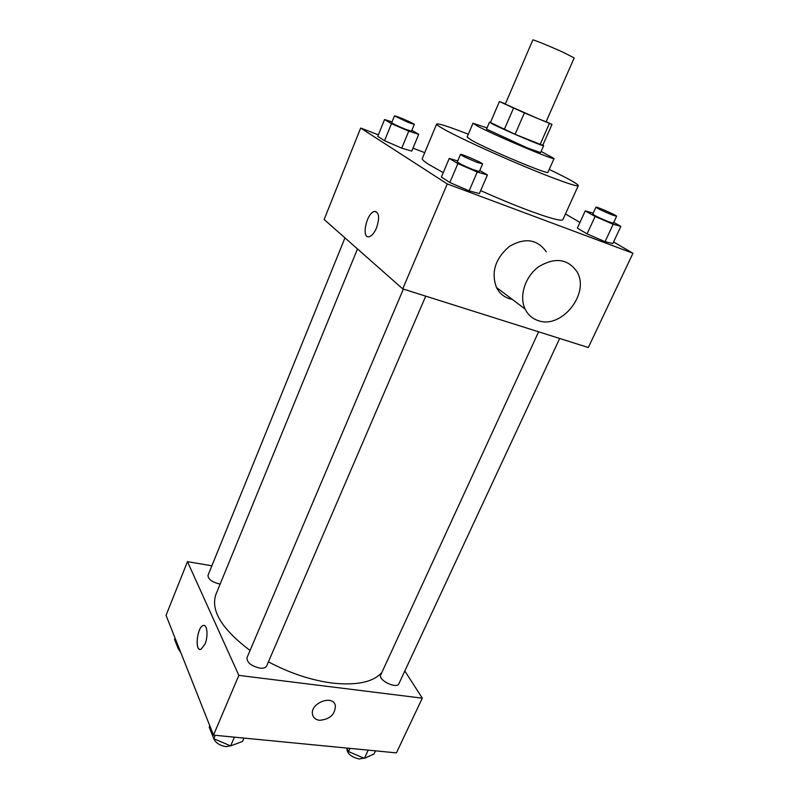 <?xml version="1.0" encoding="UTF-8"?>
<svg xmlns="http://www.w3.org/2000/svg" width="799" height="799" viewBox="0 0 799 799"><rect width="100%" height="100%" fill="white"/><g stroke="black" fill="none" stroke-linecap="round" stroke-linejoin="round"><path stroke-width="1.2" d="M564.484 52.924C551.6 46.941 532.374 39.081 532.823 39.97L505.288 104.1L536.079 117.823L546.077 121.828L574.191 57.957L564.484 52.924M515.075 134.322L490.446 122.487L499.425 101.523L524.384 112.919L515.075 134.322L542.761 145.318L551.989 124.424L546.136 121.688M505.387 103.87L499.425 101.523M524.384 112.919L551.989 124.424M504.299 129.518L513.527 108.135M540.084 144.589L549.382 123.495M490.526 122.307L489.507 122.147L492.803 124.115C504.429 130.147 544.808 147.266 543.64 145.678L542.871 145.068M543.64 145.678L540.583 152.599L527.17 147.865L486.531 129.098L489.507 122.147M487.04 127.91L472.988 123.246L477.682 126.222C494.711 135.361 555.934 161.198 554.097 158.512L541.103 151.42M472.988 123.246L467.105 137.118L471.69 140.314C488.479 149.862 549.582 175.42 547.954 172.274L554.097 158.512M468.334 134.242C448.688 126.562 438.122 123.166 436.634 124.055C436.404 124.654 438.841 126.382 443.934 129.238C457.567 136.899 491.934 152.829 523.495 166.052C555.105 179.296 577.827 187.316 578.296 185.648C577.937 183.96 568.249 178.547 549.233 169.418M443.245 172.644L429.123 164.644C424.199 161.508 421.922 159.48 422.281 158.552L436.634 124.055M578.296 185.648L562.856 219.675C561.427 221.443 549.842 218.307 528.089 210.267C513.348 204.714 497.537 198.162 480.648 190.621M392.039 121.927L384.569 119.52L377.767 136.349L384.549 140.694L401.767 148.165L411.775 151.101L418.706 134.332L411.885 130.297M424.738 152.659L412.993 148.145M378.376 134.851L360.669 128.05L447.25 183.93L632.958 253.243L613.572 241.967M579.974 222.422L565.442 213.972M457.727 160.949L449.248 158.422L441.378 177.078L449.857 182.512L469.133 190.871L479.38 193.568L487.41 174.981L479.79 170.467M593.208 213.123L585.248 210.896L577.357 228.134L587.075 233.887L605.053 241.688L612.843 243.535L620.873 226.357L613.742 222.392M360.669 128.05L324.144 219.485L402.736 288.878L447.25 183.93M376.509 227.935C374.341 232.909 371.925 235.815 369.258 236.684C360.988 239.241 366.421 212.894 374.431 211.505C379.165 212.075 379.855 217.558 376.509 227.935M402.736 288.878L588.324 347.515L632.958 253.243M512.339 299.425L509.173 298.636C503.48 296.699 499.225 292.963 496.429 287.42C490.966 272.169 495.28 258.506 509.353 246.442C524.953 237.383 537.258 239.161 546.266 251.795M538.156 320.579C532.294 318.621 527.949 314.786 525.123 309.073C518.801 296.179 525.133 276.314 538.965 266.546C555.195 257.048 567.879 258.796 577.018 271.81C590.241 293.533 561.407 329.488 538.156 320.579M369.268 236.694C360.998 239.231 366.421 212.894 374.431 211.505L376.019 211.555M381.852 672.508C373.183 682.176 356.594 685.692 332.084 683.045C310.951 680.209 289.737 673.148 268.444 661.842M250.057 650.466C221.852 629.153 210.467 610.486 215.89 594.466L357.493 248.928M538.606 331.805L380.733 674.925C377.777 680.099 396.833 689.347 398.881 683.724L559.68 338.466M220.154 584.059L219.505 583.969C211.875 582.002 208.04 579.125 208 575.34L344.978 237.882M425.727 296.149L266.646 666.016C265.727 667.794 263.46 668.493 259.845 668.114C251.166 665.996 246.881 662.541 246.971 657.747L403.365 289.078M211.875 565.792L187.475 561.647L238.841 675.375L422.301 698.176L404.813 670.97M238.841 675.375L213.503 735.13L166.042 615.31L187.475 561.647M204.934 644.214L200.968 649.337C194.616 651.934 196.963 627.035 203.156 625.547C207.221 623.739 208.459 636.164 204.934 644.214M213.503 735.13L396.404 752.878L422.301 698.176M319.54 720.299C315.765 719.779 313.448 717.911 312.599 714.696C309.463 703.3 333.253 694.011 335.38 705.727C335.121 714.556 329.847 719.41 319.54 720.299C315.765 719.769 313.448 717.901 312.589 714.696C309.463 703.29 333.253 694.011 335.38 705.717C335.121 714.556 329.837 719.41 319.54 720.289M200.08 649.427C194.586 649.267 197.533 626.816 203.166 625.547L204.055 625.457M346.626 748.044L348.494 751.549L364.374 758.361L374.042 753.996L375.52 750.85M348.494 751.549L349.962 748.363M364.374 758.361L368.199 750.141M363.815 758.121L359.32 759C351.2 757.102 347.066 753.607 346.886 748.523M209.797 725.752L209.208 727.15L213.762 738.685L230.641 745.916L242.556 741.432L244.005 738.086M213.762 738.685L215.201 735.29M230.641 745.916L234.407 737.157M232.09 745.377L226.167 746.675C219.715 745.587 215.55 742.84 213.673 738.456M175.071 638.091L174.542 639.39L178.277 648.848L179.545 649.387M178.277 648.848L178.806 647.55M180.904 652.833L178.437 648.918M585.248 210.896L595.115 216.439L613.163 224.279L620.873 226.357M616.598 216.279L613.372 223.191L608.858 221.872C599.929 218.227 594.566 215.63 592.768 214.082L595.954 207.161C595.854 206.152 617.417 215.67 616.598 216.279L612.094 214.901C603.155 211.236 597.772 208.659 595.954 207.161M577.357 228.134L587.075 233.887L595.115 216.439M587.075 233.887L605.053 241.688L613.163 224.279M605.053 241.688L612.843 243.535M449.248 158.422L457.887 163.615L477.243 172.015L487.41 174.981M482.576 163.995L479.35 171.475L473.447 169.748C464.239 166.022 458.866 163.415 457.308 161.937L460.484 154.437C460.404 153.278 483.465 163.266 482.576 163.995L476.683 162.197C467.475 158.442 462.072 155.855 460.484 154.437M441.378 177.078L449.857 182.512L457.887 163.615M449.857 182.512L469.133 190.871L477.243 172.015M469.133 190.871L479.38 193.568M384.569 119.52L391.46 123.665L408.738 131.166L418.706 134.332M414.301 124.424L411.535 131.166L405.722 129.358C397.672 126.082 393.008 123.855 391.73 122.686L394.476 115.915C394.346 114.976 415.061 123.865 414.301 124.424L408.509 122.557L394.476 115.915M377.767 136.349L384.549 140.694L391.46 123.665M384.549 140.694L401.767 148.165L408.738 131.166M401.767 148.165L411.775 151.101M496.429 287.42L525.123 309.073"/></g></svg>
